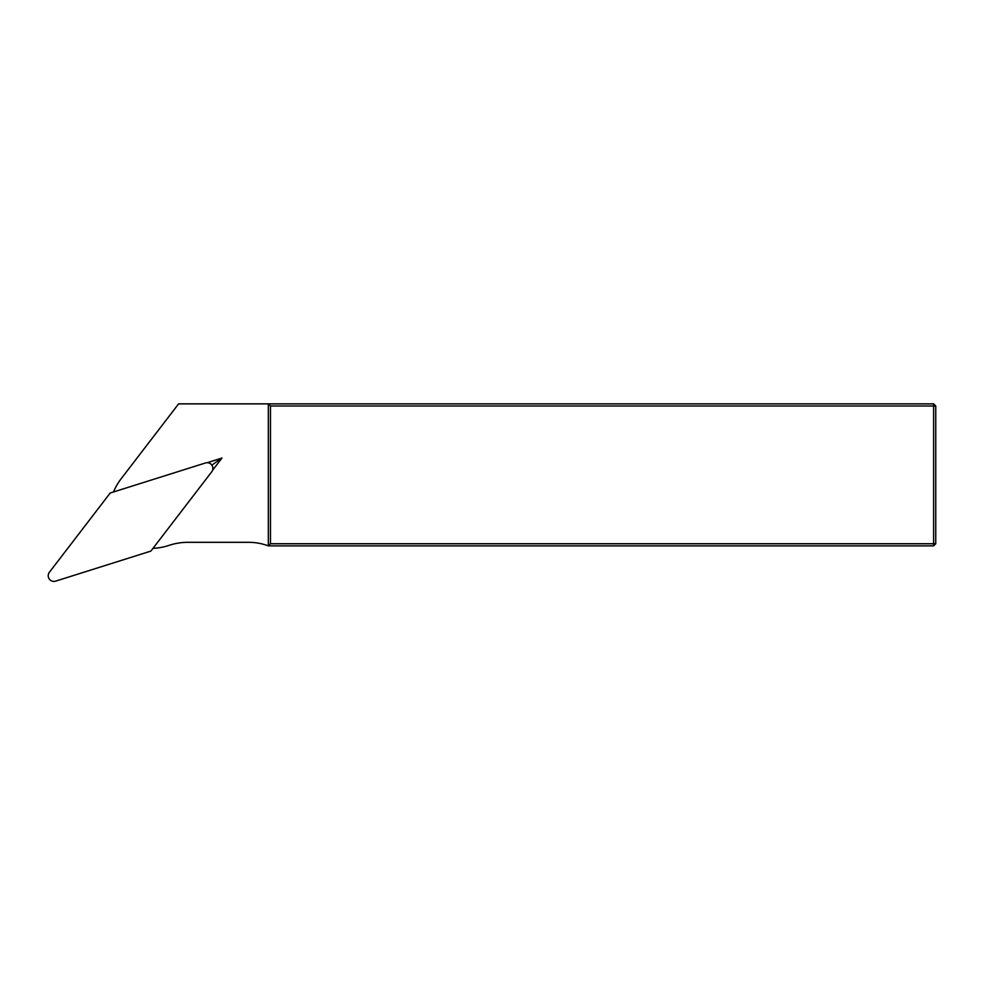 <?xml version="1.0" encoding="UTF-8"?>
<svg xmlns="http://www.w3.org/2000/svg" width="985" height="985" viewBox="0 0 985 985"><rect width="100%" height="100%" fill="white"/><g stroke="black" fill="none" stroke-linecap="round" stroke-linejoin="round"><path stroke-width="1.48" d="M205.471 462.975L110.209 493.005L49.398 572.26A5.676 5.676 0 0 0 55.616 581.138L150.877 551.095L211.689 471.852A5.676 5.676 0 0 0 205.471 462.975M207.182 462.704L221.945 458.05L212.526 470.337M152.995 548.337A56.798 56.798 0 0 0 168.78 545.444A60.356 60.356 0 0 1 187.95 542.316L248.565 542.316A56.798 56.798 0 0 1 268.339 545.862L268.339 403.862L178.605 403.862L121.02 478.919A56.798 56.798 0 0 0 113.521 491.971M935.75 543.732L933.62 545.862L933.62 543.732L270.469 543.732L270.469 405.992L935.75 405.992L935.75 543.732L933.62 543.732L933.62 403.862L935.75 405.992M270.469 405.992L268.339 403.862L933.62 403.862M270.469 543.732L268.339 545.862L933.62 545.862M221.945 458.05L211.837 465.129"/></g></svg>
